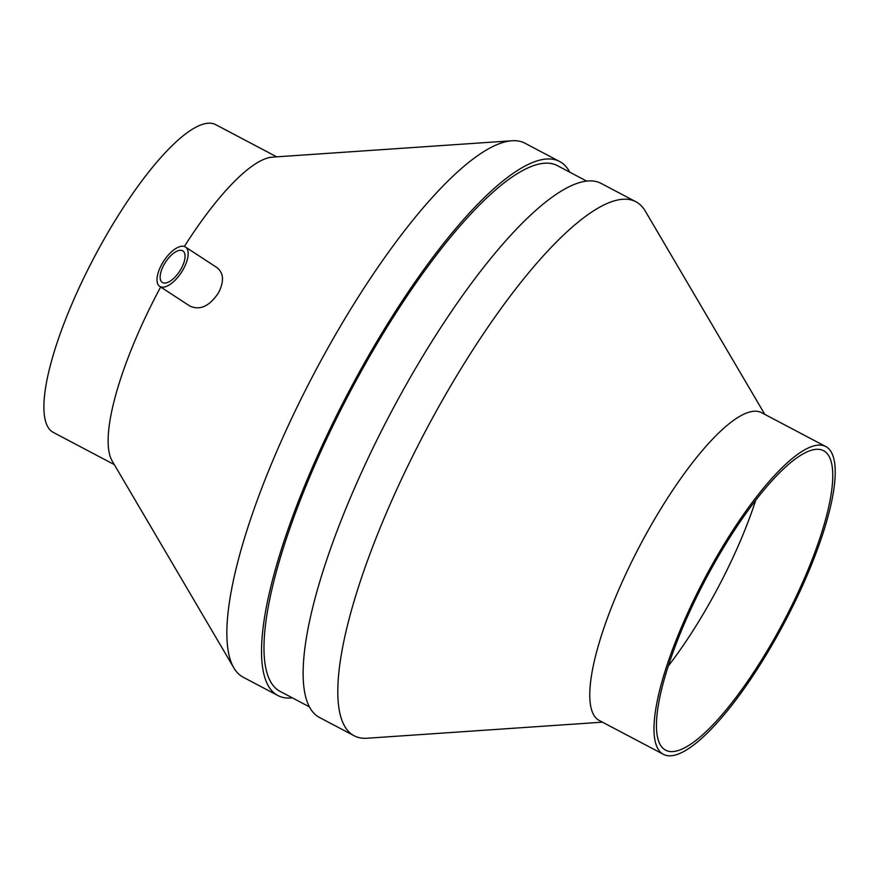 <?xml version="1.0" encoding="UTF-8"?>
<svg xmlns="http://www.w3.org/2000/svg" width="879" height="879" viewBox="0 0 879 879"><rect width="100%" height="100%" fill="white"/><g stroke="black" fill="none" stroke-linecap="round" stroke-linejoin="round"><path stroke-width="1.32" d="M180.942 269.128A18.811 8.394 -56.8 0 0 182.887 250.944A18.811 8.394 -56.8 0 0 165.571 262.107A18.811 8.394 -56.8 0 0 162.307 282.445A18.811 8.394 -56.8 0 0 180.942 269.128M183.019 269.732A23.513 10.493 -56.8 0 0 185.458 247.01A23.513 10.493 -56.8 0 0 163.813 260.953A23.513 10.493 -56.8 0 0 159.736 286.378A23.513 10.493 -56.8 0 0 183.019 269.732M185.458 247.01L216.97 267.601C223.782 273.039 224.277 281.467 218.442 292.872C209.477 306.299 199.918 310.672 189.776 306.002L159.736 286.378M292.377 697.86A301.893 79.088 -62.2 0 1 277.885 695.531L243.219 677.237A301.893 79.088 -62.2 0 1 235.605 670.567A301.893 79.088 -62.2 0 1 233.847 667.908A301.893 79.088 -62.2 0 1 314.155 373.333A301.893 79.088 -62.2 0 1 511.985 140.761A301.893 79.088 -62.2 0 1 524.983 143.233L559.648 161.516A301.893 79.088 -62.2 0 1 569.757 172.163M233.847 667.908L112.149 460.937A173.987 45.576 -62.2 0 1 160.659 286.983M184.337 246.472A173.987 45.576 -62.2 0 1 272.446 157.132L511.985 140.761M114.303 464.606L53.333 432.435A173.987 45.576 -62.2 0 1 48.938 428.589A173.987 45.576 -62.2 0 1 99.349 247.724A173.987 45.576 -62.2 0 1 215.718 124.664L276.698 156.836M755.709 500.294A169.284 44.346 -62.2 0 1 668.205 666.139M661.349 746.436A169.284 44.346 -62.2 0 1 710.397 570.46A169.284 44.346 -62.2 0 1 823.612 450.729A169.284 44.346 -62.2 0 1 783.837 621.145A169.284 44.346 -62.2 0 1 665.612 750.172A169.284 44.346 -62.2 0 1 661.349 746.436M659.03 750.49A173.987 45.576 -62.2 0 1 709.441 569.625A173.987 45.576 -62.2 0 1 825.81 446.565A173.987 45.576 -62.2 0 1 784.925 621.717A173.987 45.576 -62.2 0 1 663.414 754.336A173.987 45.576 -62.2 0 1 659.03 750.49M663.414 754.336L599.192 720.45A173.987 45.576 -62.2 0 1 594.808 716.605A173.987 45.576 -62.2 0 1 645.219 535.74A173.987 45.576 -62.2 0 1 761.588 412.68L825.81 446.565M602.445 722.164L367.147 738.239A301.893 79.088 -62.2 0 1 354.149 735.767A301.893 79.088 -62.2 0 1 346.535 729.098A301.893 79.088 -62.2 0 1 434.006 415.284A301.893 79.088 -62.2 0 1 635.913 201.763A301.893 79.088 -62.2 0 1 645.285 211.092L764.829 414.394M354.149 735.767L319.484 717.484A301.893 79.088 -62.2 0 1 311.869 710.814A301.893 79.088 -62.2 0 1 399.341 396.989A301.893 79.088 -62.2 0 1 601.247 183.469L635.913 201.763M309.386 706.837L280.082 691.377A297.19 77.857 -62.2 0 1 272.589 684.807A297.19 77.857 -62.2 0 1 358.698 375.871A297.19 77.857 -62.2 0 1 557.451 165.681L586.754 181.14M277.885 695.531A301.893 79.088 -62.2 0 1 270.282 688.861A301.893 79.088 -62.2 0 1 357.742 375.036A301.893 79.088 -62.2 0 1 559.648 161.516"/></g></svg>
